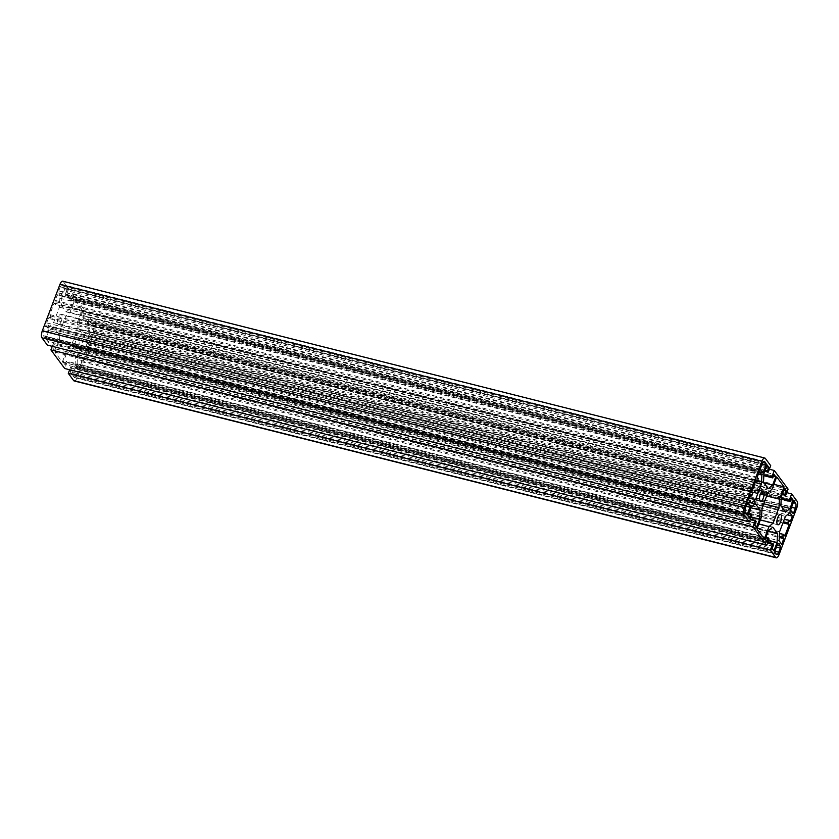 <?xml version="1.0" encoding="UTF-8"?>
<svg xmlns="http://www.w3.org/2000/svg" width="839" height="839" viewBox="0 0 839 839"><rect width="100%" height="100%" fill="white"/><g stroke="black" fill="none" stroke-linecap="round" stroke-linejoin="round"><path stroke-width="0.63" stroke-dasharray="4.2 3.15" d="M61.278 321.358A5.317 2.014 -75.9 0 1 58.499 324.525A5.317 2.014 -75.9 0 1 58.321 317.373A5.317 2.014 -75.9 0 1 61.1 314.216A5.317 2.014 -75.9 0 1 61.278 321.358M78.656 344.787A5.317 2.014 -75.9 0 1 75.888 347.954A5.317 2.014 -75.9 0 1 75.709 340.812A5.317 2.014 -75.9 0 1 78.478 337.645A5.317 2.014 -75.9 0 1 78.656 344.787M62.778 281.191A5.474 2.066 -75.9 0 1 63.313 281.579L68.704 288.847L770.716 465.676M68.704 288.847L66.302 295.171L764.78 471.109M66.302 295.171L65.473 294.059L765.095 470.291M65.473 294.059L66.805 290.546L766.427 466.767M66.805 290.546L65.075 288.197L767.087 465.037M65.075 288.197L61.929 296.471L763.951 473.301M61.929 296.471L61.478 305.469L763.5 482.299M61.478 305.469L66.239 311.888L768.262 488.728M66.239 311.888L70.623 308.186L763.868 482.803M70.623 308.186L73.759 299.922L773.38 476.143M73.759 299.922L72.028 297.572L774.04 474.402M72.028 297.572L70.686 301.086L763.826 475.682M70.686 301.086L69.868 299.974L763.868 474.79M69.868 299.974L72.269 293.65L769.363 469.242M72.269 293.65L86.081 312.276L788.104 489.106M86.081 312.276L83.68 318.6L782.158 494.538M83.68 318.6L82.851 317.488L782.472 493.72M82.851 317.488L84.194 313.975L783.804 490.207M84.194 313.975L82.453 311.636L784.465 488.466M82.453 311.636L79.317 319.9L781.329 496.73M79.317 319.9L78.866 328.898L780.878 505.739M78.866 328.898L83.627 335.327L785.64 512.157M83.627 335.327L88.001 331.615L781.245 506.232M88.001 331.615L91.147 323.351L790.758 499.572M91.147 323.351L89.406 321.001L791.418 497.831M89.406 321.001L88.064 324.515L781.203 499.111M88.064 324.515L87.246 323.403L781.256 498.219M87.246 323.403L89.647 317.079L786.741 492.671M89.647 317.079L95.038 324.347A5.474 2.066 -75.9 0 1 94.681 331.311L77.062 377.718A5.474 2.066 -75.9 0 1 74.199 380.969M69.637 369.758L70.686 367L767.779 542.592M70.686 367L71.514 368.111L773.527 544.941M71.514 368.111L70.172 371.625L772.195 548.454M70.172 371.625L71.913 373.963L773.925 550.804M71.913 373.963L75.049 365.699L768.618 540.4M75.049 365.699L75.5 356.701L768.241 531.192M75.5 356.701L70.738 350.272L772.761 527.112M70.738 350.272L66.365 353.985L768.377 530.814M66.365 353.985L63.219 362.249L765.241 539.078M63.219 362.249L64.96 364.598L766.972 541.428M64.96 364.598L66.291 361.085L765.913 537.306M66.291 361.085L67.12 362.196L769.132 539.026M67.12 362.196L64.718 368.52M52.259 346.329L53.308 343.571L750.402 519.163M53.308 343.571L54.126 344.682L756.149 521.512M54.126 344.682L52.794 348.195L754.806 525.025M52.794 348.195L54.535 350.534L756.547 527.364M54.535 350.534L57.671 342.27L751.23 516.971M57.671 342.27L58.122 333.261L750.853 507.763M58.122 333.261L53.36 326.843L755.373 503.673M53.36 326.843L48.987 330.556L750.999 507.385M48.987 330.556L45.841 338.82L747.853 515.649M45.841 338.82L47.582 341.169L749.594 517.999M47.582 341.169L48.914 337.645L748.535 513.877M48.914 337.645L49.742 338.767L751.754 515.597M49.742 338.767L47.341 345.091M71.095 346.287L66.973 349.769L62.306 362.081L54.913 352.118L59.59 339.816L60.009 331.353L65.893 315.884L70.004 312.391L74.681 300.089L82.065 310.052L77.398 322.354L76.968 330.818L71.095 346.287L760.365 519.907M66.973 349.769L758.802 524.039M76.968 330.818L763.7 503.799M77.398 322.354L766.668 495.975M82.065 310.052L773.894 484.313M74.681 300.089L776.694 476.919M70.004 312.391L772.027 489.231M65.893 315.884L767.905 492.713M60.009 331.353L762.032 508.182M59.59 339.816L761.602 516.646M54.913 352.118L756.935 528.948M62.306 362.081L764.319 538.911M75.479 367.513A1.563 0.587 -75.9 0 1 76.297 366.58A1.563 0.587 -75.9 0 1 76.454 366.695L78.363 369.265A1.563 0.587 -75.9 0 1 78.268 371.258L76.716 375.337A3.912 1.479 -75.9 0 1 74.671 377.665A3.912 1.479 -75.9 0 1 74.293 377.393L73.035 375.694A1.563 0.587 -75.9 0 1 73.129 373.701L75.479 367.513L777.501 544.343M48.033 328.385A1.563 0.587 -75.9 0 1 47.938 330.377L45.589 336.565A1.563 0.587 -75.9 0 1 44.771 337.488A1.563 0.587 -75.9 0 1 44.614 337.383L43.355 335.684A3.912 1.479 -75.9 0 1 43.607 330.702L45.159 326.623A1.563 0.587 -75.9 0 1 45.967 325.689A1.563 0.587 -75.9 0 1 46.124 325.805L48.033 328.385L746.815 504.396M55.259 304.526L56.276 301.851L55.185 300.393L57.325 294.762L59.873 298.212L59.422 307.21L53.57 322.616L49.197 326.329L46.638 322.889L48.777 317.257L49.858 318.726L50.875 316.051L49.795 314.594L54.168 303.057L55.259 304.526L755.771 480.978M56.276 301.851L758.288 478.681M54.168 303.057L756.191 479.887M49.795 314.594L751.807 491.423M50.875 316.051L752.898 492.881M49.858 318.726L750.381 495.178M48.777 317.257L750.79 494.098M46.638 322.889L748.65 499.719M49.197 326.329L751.209 503.159M53.57 322.616L749.353 497.884M59.422 307.21L755.205 482.477M59.873 298.212L758.372 474.15M57.325 294.762L759.337 471.591M55.185 300.393L757.198 477.223M61.499 294.657A1.563 0.587 -75.9 0 1 60.681 295.59A1.563 0.587 -75.9 0 1 60.534 295.475L58.625 292.905A1.563 0.587 -75.9 0 1 58.72 290.913L60.272 286.833A3.912 1.479 -75.9 0 1 62.306 284.505A3.912 1.479 -75.9 0 1 62.694 284.778L63.953 286.477A1.563 0.587 -75.9 0 1 63.848 288.469L61.499 294.657L761.581 471.004M88.955 333.786A1.563 0.587 -75.9 0 1 89.049 331.793L91.399 325.605A1.563 0.587 -75.9 0 1 92.217 324.683A1.563 0.587 -75.9 0 1 92.374 324.787L93.632 326.486A3.912 1.479 -75.9 0 1 93.381 331.468L91.829 335.548A1.563 0.587 -75.9 0 1 91.011 336.47A1.563 0.587 -75.9 0 1 90.864 336.366L88.955 333.786L790.967 510.615M77.104 363.958L77.555 354.96L83.407 339.543L87.791 335.841L90.35 339.281L88.21 344.902L87.12 343.445L86.102 346.119L87.193 347.577L82.809 359.113L81.729 357.645L80.712 360.319L81.803 361.777L79.663 367.409L77.104 363.958L779.127 540.788M77.555 354.96L779.578 531.79M79.663 367.409L781.675 544.238M81.803 361.777L779.284 537.474M80.712 360.319L779.347 536.299M81.729 357.645L779.494 533.405M82.809 359.113L784.832 535.943M87.193 347.577L782.976 522.833M86.102 346.119L783.385 521.753M87.12 343.445L784.402 519.079M88.21 344.902L790.223 521.743M90.35 339.281L787.255 514.831M87.791 335.841L789.803 512.671M83.407 339.543L785.43 516.384M63.313 281.579L765.336 458.409M95.038 324.347L797.05 501.177M94.681 331.311L796.704 508.14M77.062 377.718L779.074 554.548M76.454 366.695L778.131 543.441M73.129 373.701L775.152 550.531M73.035 375.694L775.047 552.523M74.293 377.393L776.306 554.222M76.716 375.337L774.953 551.223M78.268 371.258L776.442 547.122M78.363 369.265L777.145 545.287M47.938 330.377L746.112 506.242M46.124 325.805L747.801 502.551M45.159 326.623L747.171 503.452M43.607 330.702L745.619 507.532M43.355 335.684L745.368 512.514M44.614 337.383L746.626 514.213M45.589 336.565L745.661 512.902M60.534 295.475L762.546 472.305M63.848 288.469L762.032 464.334M63.953 286.477L762.829 462.52M62.694 284.778L763.857 461.398M60.272 286.833L762.284 463.663M58.72 290.913L760.732 467.743M58.625 292.905L760.637 469.735M89.049 331.793L791.062 508.623M90.864 336.366L792.876 513.195M91.829 335.548L791.911 511.884M93.381 331.468L791.555 507.333M93.632 326.486L793.306 502.729M92.374 324.787L794.051 501.533M91.399 325.605L793.411 502.435M58.499 324.525L760.522 501.355M75.888 347.954L777.9 524.784M76.297 366.58L778.319 543.41M74.671 377.665L776.694 554.495M45.967 325.689L747.989 502.53M44.771 337.488L746.783 514.317M60.681 295.59L762.703 472.42M62.306 284.505L764.329 461.335M91.011 336.47L793.033 513.311M92.217 324.683L794.229 501.512M78.478 337.645L780.501 514.475M61.1 314.216L763.112 491.046"/><path stroke-width="1.26" d="M763.291 498.188A5.317 2.014 -75.9 0 1 760.522 501.355A5.317 2.014 -75.9 0 1 760.344 494.213A5.317 2.014 -75.9 0 1 763.112 491.046A5.317 2.014 -75.9 0 1 763.291 498.188M780.679 521.627A5.317 2.014 -75.9 0 1 777.9 524.784A5.317 2.014 -75.9 0 1 777.722 517.642A5.317 2.014 -75.9 0 1 780.501 514.475A5.317 2.014 -75.9 0 1 780.679 521.627M743.962 514.653A5.474 2.066 -75.9 0 1 744.319 507.689L761.938 461.282A5.474 2.066 -75.9 0 1 764.801 458.031A5.474 2.066 -75.9 0 1 765.336 458.409L770.716 465.676L768.314 472L767.486 470.889L768.828 467.375L767.087 465.037L763.951 473.301L763.5 482.299L768.262 488.728L772.635 485.015L775.781 476.751L774.04 474.402L772.709 477.915L771.88 476.804L774.282 470.48L788.104 489.106L785.692 495.43L784.874 494.318L786.206 490.805L784.465 488.466L781.329 496.73L780.878 505.739L785.64 512.157L790.013 508.444L793.159 500.18L791.418 497.831L790.086 501.355L789.258 500.233L791.659 493.909L797.05 501.177A5.474 2.066 -75.9 0 1 796.704 508.14L779.074 554.548A5.474 2.066 -75.9 0 1 776.222 557.809A5.474 2.066 -75.9 0 1 775.687 557.421L770.296 550.153L772.698 543.829L773.527 544.941L772.195 548.454L773.925 550.804L777.071 542.529L777.522 533.531L772.761 527.112L768.377 530.814L765.241 539.078L766.972 541.428L768.314 537.914L769.132 539.026L766.731 545.35L752.919 526.724L755.32 520.4L756.149 521.512L754.806 525.025L756.547 527.364L759.683 519.1L760.134 510.102L755.373 503.673L750.999 507.385L747.853 515.649L749.594 517.999L750.936 514.485L751.754 515.597L749.353 521.921L743.962 514.653L41.95 337.823A5.474 2.066 -75.9 0 1 42.296 330.86L59.926 284.452A5.474 2.066 -75.9 0 1 62.778 281.191L764.801 458.031M764.78 471.109L768.314 472M765.095 470.291L767.486 470.889M766.427 466.767L768.828 467.375M763.868 482.803L772.635 485.015M773.38 476.143L775.781 476.751M763.826 475.682L772.709 477.915M763.868 474.79L771.88 476.804M769.363 469.242L774.282 470.48M782.158 494.538L785.692 495.43M782.472 493.72L784.874 494.318M783.804 490.207L786.206 490.805M781.245 506.232L790.013 508.444M790.758 499.572L793.159 500.18M781.203 499.111L790.086 501.355M781.256 498.219L789.258 500.233M786.741 492.671L791.659 493.909M776.222 557.809L74.199 380.969A5.474 2.066 -75.9 0 1 73.664 380.591L68.284 373.324L770.296 550.153M767.779 542.592L772.698 543.829M68.284 373.324L69.637 369.758M768.618 540.4L777.071 542.529M768.241 531.192L777.522 533.531M765.913 537.306L768.314 537.914M752.919 526.724L50.896 349.894L64.718 368.52L766.731 545.35M750.402 519.163L755.32 520.4M50.896 349.894L52.259 346.329M751.23 516.971L759.683 519.1M750.853 507.763L760.134 510.102M748.535 513.877L750.936 514.485M41.95 337.823L47.341 345.091L749.353 521.921M773.107 523.117L768.996 526.609L764.319 538.911L756.935 528.948L761.602 516.646L762.032 508.182L767.905 492.713L772.027 489.231L776.694 476.919L784.087 486.882L779.41 499.184L778.991 507.647L773.107 523.117L760.365 519.907M758.802 524.039L768.996 526.609M763.7 503.799L778.991 507.647M766.668 495.975L779.41 499.184M773.894 484.313L784.087 486.882M777.501 544.343A1.563 0.587 -75.9 0 1 778.319 543.41A1.563 0.587 -75.9 0 1 778.466 543.525L780.375 546.095A1.563 0.587 -75.9 0 1 780.28 548.087L778.728 552.167A3.912 1.479 -75.9 0 1 776.694 554.495A3.912 1.479 -75.9 0 1 776.306 554.222L775.047 552.523A1.563 0.587 -75.9 0 1 775.152 550.531L777.501 544.343M750.045 505.214A1.563 0.587 -75.9 0 1 749.951 507.207L747.601 513.395A1.563 0.587 -75.9 0 1 746.783 514.317A1.563 0.587 -75.9 0 1 746.626 514.213L745.368 512.514A3.912 1.479 -75.9 0 1 745.619 507.532L747.171 503.452A1.563 0.587 -75.9 0 1 747.989 502.53A1.563 0.587 -75.9 0 1 748.136 502.634L750.045 505.214L746.815 504.396M757.271 481.355L758.288 478.681L757.198 477.223L759.337 471.591L761.896 475.042L761.445 484.04L755.593 499.457L751.209 503.159L748.65 499.719L750.79 494.098L751.88 495.555L752.898 492.881L751.807 491.423L756.191 479.887L757.271 481.355L755.771 480.978M750.381 495.178L751.88 495.555M749.353 497.884L755.593 499.457M755.205 482.477L761.445 484.04M758.372 474.15L761.896 475.042M763.521 471.487A1.563 0.587 -75.9 0 1 762.703 472.42A1.563 0.587 -75.9 0 1 762.546 472.305L760.637 469.735A1.563 0.587 -75.9 0 1 760.732 467.743L762.284 463.663A3.912 1.479 -75.9 0 1 764.329 461.335A3.912 1.479 -75.9 0 1 764.707 461.607L765.965 463.306A1.563 0.587 -75.9 0 1 765.871 465.299L763.521 471.487L761.581 471.004M790.967 510.615A1.563 0.587 -75.9 0 1 791.062 508.623L793.411 502.435A1.563 0.587 -75.9 0 1 794.229 501.512A1.563 0.587 -75.9 0 1 794.386 501.617L795.645 503.316A3.912 1.479 -75.9 0 1 795.393 508.298L793.841 512.377A1.563 0.587 -75.9 0 1 793.033 513.311A1.563 0.587 -75.9 0 1 792.876 513.195L790.967 510.615M779.127 540.788L779.578 531.79L785.43 516.384L789.803 512.671L792.362 516.111L790.223 521.743L789.142 520.274L788.125 522.949L789.205 524.406L784.832 535.943L783.741 534.474L782.724 537.149L783.815 538.607L781.675 544.238L779.127 540.788M779.284 537.474L783.815 538.607M779.347 536.299L782.724 537.149M779.494 533.405L783.741 534.474M782.976 522.833L789.205 524.406M783.385 521.753L788.125 522.949M784.402 519.079L789.142 520.274M787.255 514.831L792.362 516.111M42.296 330.86L744.319 507.689M59.926 284.452L761.938 461.282M73.664 380.591L775.687 557.421M774.953 551.223L778.728 552.167M776.442 547.122L780.28 548.087M777.145 545.287L780.375 546.095M746.112 506.242L749.951 507.207M745.661 512.902L747.601 513.395M762.032 464.334L765.871 465.299M762.829 462.52L765.965 463.306M763.857 461.398L764.707 461.607M791.911 511.884L793.841 512.377M791.555 507.333L795.393 508.298M793.306 502.729L795.645 503.316"/></g></svg>
